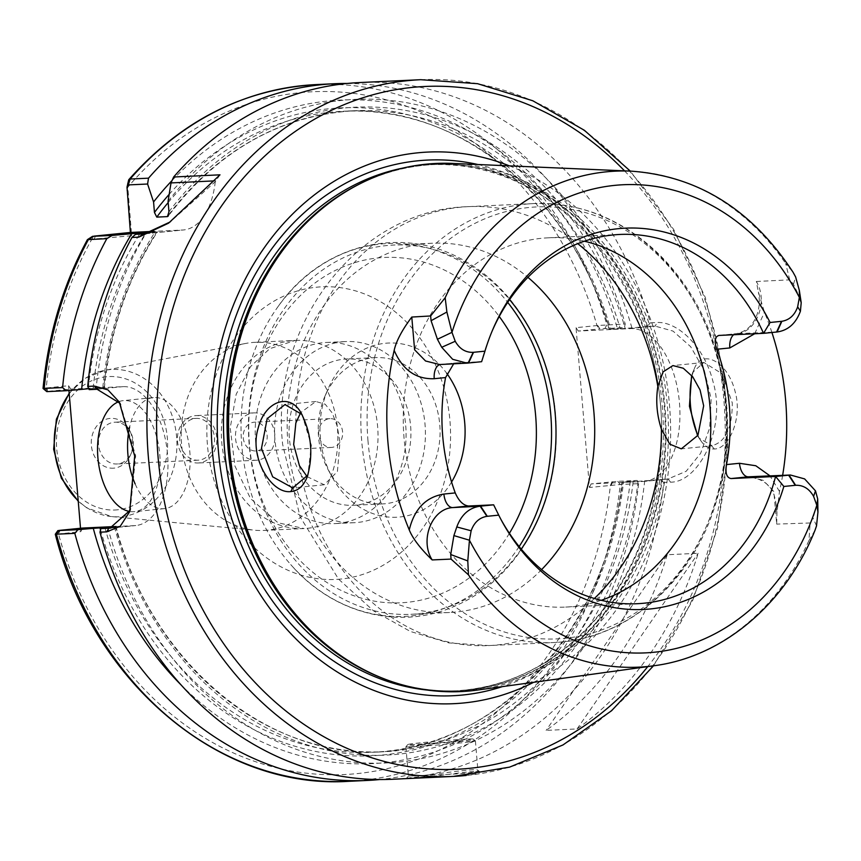<?xml version="1.0" encoding="UTF-8"?>
<svg xmlns="http://www.w3.org/2000/svg" width="861" height="861" viewBox="0 0 861 861"><rect width="100%" height="100%" fill="white"/><g stroke="black" fill="none" stroke-linecap="round" stroke-linejoin="round"><path stroke-width="0.65" stroke-dasharray="4.3 3.23" d="M318.71 434.235A14.422 11.989 -92.7 0 1 329.967 418.64A14.422 11.989 -92.7 0 1 342.624 432.48A14.422 11.989 -92.7 0 1 331.324 447.44A14.422 11.989 -92.7 0 1 318.71 434.235M243.254 437.775A14.422 11.989 87.3 0 0 255.868 450.97A14.422 11.989 87.3 0 0 267.168 436.01A14.422 11.989 87.3 0 0 254.512 422.17A14.422 11.989 87.3 0 0 243.254 437.775M267.394 530.172A94.161 78.297 -92.7 0 1 263.918 530.43A94.161 78.297 -92.7 0 1 254.673 530.204A94.161 78.297 -92.7 0 1 181.305 440.036A94.161 78.297 -92.7 0 1 245.923 343.399A94.161 78.297 -92.7 0 1 251.638 342.57A94.161 78.297 -92.7 0 1 255.114 342.312A94.161 78.297 -92.7 0 1 337.62 430.618A94.161 78.297 -92.7 0 1 267.394 530.172M127.514 183.328L131.636 235.731L88.435 239.519M637.194 480.427L622.514 482.235L633.158 481.74L668.018 478.985L643.339 481.471L591.098 483.914L617.714 481.342L637.194 480.427L638.625 483.645L620.243 484.506L589.462 487.477L576.041 327.675L597.706 325.49L625.226 324.016L624.365 327.567L599.913 328.88L597.706 325.49M80.514 528.267L80.794 531.635L56.439 534.218M68.945 390.485L68.546 385.717L46.246 387.967A341.763 284.205 -92.7 0 1 91.535 239.745L94.075 236.118M114.104 468.136A24.947 20.75 -92.7 0 1 91.363 445.352A24.947 20.75 -92.7 0 1 109.928 418.424A24.947 20.75 -92.7 0 1 129.344 429.908A24.947 20.75 -92.7 0 1 130.517 454.963A24.947 20.75 -92.7 0 1 114.104 468.136M114.136 422.256A20.922 17.403 -92.7 0 1 114.911 422.191A20.922 17.403 -92.7 0 1 130.42 431.888A20.922 17.403 -92.7 0 1 131.399 452.897A20.922 17.403 -92.7 0 1 117.634 463.939A20.922 17.403 -92.7 0 1 116.859 463.993A20.922 17.403 -92.7 0 1 98.531 444.373A20.922 17.403 -92.7 0 1 114.136 422.256M195.393 418.446A20.922 17.403 -92.7 0 1 196.168 418.392A20.922 17.403 -92.7 0 1 214.497 438.012A20.922 17.403 -92.7 0 1 198.891 460.129A20.922 17.403 -92.7 0 1 198.127 460.194A20.922 17.403 -92.7 0 1 179.788 440.563A20.922 17.403 -92.7 0 1 195.393 418.446M199.128 462.917A23.71 19.717 -92.7 0 1 198.256 462.981A23.71 19.717 -92.7 0 1 177.474 440.735A23.71 19.717 -92.7 0 1 195.156 415.669A23.71 19.717 -92.7 0 1 196.039 415.605A23.71 19.717 -92.7 0 1 216.811 437.84A23.71 19.717 -92.7 0 1 199.128 462.917M253.209 412.946A23.71 19.717 -92.7 0 1 254.081 412.882A23.71 19.717 -92.7 0 1 274.853 435.117A23.71 19.717 -92.7 0 1 257.17 460.194A23.71 19.717 -92.7 0 1 256.298 460.258A23.71 19.717 -92.7 0 1 235.516 438.023A23.71 19.717 -92.7 0 1 253.209 412.946M667.21 554.742A348.737 290.006 -92.7 0 1 546.122 730.397L577.074 728.944A348.737 290.006 87.3 0 0 698.163 553.289L667.21 554.742L546.122 730.397M577.074 728.944L698.163 553.289M440.294 364.504A13.948 7.738 84.3 0 1 440.563 364.461A13.948 7.738 84.3 0 1 440.8 364.451L456.47 362.868L440.8 364.451L468.104 363.051M453.672 363.816L456.233 362.89M733.68 334.735A13.948 7.738 84.3 0 1 736.144 333.691A13.948 7.738 84.3 0 1 736.381 333.681L719.064 335.424M771.919 332.497A252.833 210.256 -92.7 0 0 764.45 312.274L758.39 292.051L756.313 281.482C768.582 301.415 756.561 332.733 736.381 333.681L777.074 331.98M782.638 475.347A252.833 210.256 -92.7 0 1 779.485 491.437L776.945 512.758C775.255 498.067 775.718 481.88 749.705 476.725L763.287 480.363L773.845 491.545L776.687 524.112L776.945 512.758M800.719 299.488L793.476 284.259L789.731 279.847L785.662 263.498L793.056 272.237M793.476 284.259L795.629 276.941M756.313 281.482L789.731 279.847M456.47 362.868L481.622 361.695A184.835 153.71 -92.7 0 1 491.523 332.486A184.835 153.71 -92.7 0 1 492.191 330.947M501.027 519.581A184.835 153.71 -92.7 0 1 500.219 518.107A184.835 153.71 -92.7 0 1 493.633 504.826M815.001 530.301L808.931 540.568L810.147 522.971L813.107 518.064L817.746 501.888M816.529 525.856L813.118 518.064M810.147 522.971L776.687 524.112M452.628 163.418A264.359 219.835 -92.7 0 1 668.114 417.23A264.359 219.835 -92.7 0 1 477.285 690.07M691.964 375.837L694.138 369.218C701.629 348.081 727.803 360.888 735.262 392.164C742.591 418.521 728.858 449.194 714.35 448.979C709.346 449.216 704.858 446.493 700.876 440.778L697.83 435.494M601.226 600.3A184.835 153.71 -92.7 0 1 572.49 606.564A184.835 153.71 -92.7 0 1 565.677 607.07A184.835 153.71 -92.7 0 1 403.723 433.729A184.835 153.71 -92.7 0 1 541.558 238.303A184.835 153.71 -92.7 0 1 548.382 237.808A184.835 153.71 -92.7 0 1 584.404 241.209M219.986 174.826L215.25 181.736L170.144 221.966M214.012 180.907L215.745 180.821M215.261 181.725A69.752 38.702 84.3 0 1 183.78 229.93A69.752 38.702 84.3 0 1 182.64 230.016L153.764 231.361M359.79 82.548A348.737 290.006 -92.7 0 1 650.356 322.832L657.137 322.52C677.252 321.336 704.32 346.122 713.102 381.993C726.824 428.778 698.26 482.634 670.547 482.149L663.766 482.461A348.737 290.006 -92.7 0 1 392.422 779.27M670.547 482.149L668.018 478.985L686.174 471.268L700.65 453.295L709.744 427.734L711.154 398.729L704.276 370.284L690.619 346.639L673.011 331.087L655.189 326.125L647.311 326.491L650.356 322.832M647.311 326.491L620.318 328.88L609.674 329.376L624.365 327.567M168.078 201.28A332.163 276.22 -92.7 0 1 631.888 327.815M424.774 777.3C446.891 774.782 478.781 769.734 479.975 771.897C480.018 773.748 469.74 775.32 449.141 776.611M130.398 232.459L131.636 235.731M44.202 388.451L46.246 387.967L48.474 391.346L46.785 391.626M150.309 232.61L156.928 231.846L151.902 232.083M104.364 387.837C110.337 329.86 128.009 277.866 157.38 231.846L156.928 231.846A320.841 266.813 -92.7 0 0 103.783 387.837L96.131 388.709A332.163 276.22 -92.7 0 1 146.198 233.03M96.131 388.709L89.21 389.635M88.252 388.72L102.76 388.042A324.328 269.708 -92.7 0 1 154.926 232.147M697.625 435.87L699.014 438.077L712.122 445.75L681.309 448.85M714.35 448.979L711.563 445.794C725.392 442.371 732.302 428.068 732.291 402.894L721.927 373.62L703.846 362.459L692.804 372.286L691.62 375.439M301.942 414.41L311.338 445.245L307.851 475.089M307.14 476.671L324.231 484.765L337.415 471.559L339.934 442.382L337.308 426.443L332.314 413.054L325.21 404.25L315.847 401.495L300.661 412.634M541.601 569.616A184.835 153.71 -92.7 0 1 456.384 611.999A184.835 153.71 -92.7 0 1 449.571 612.505A184.835 153.71 -92.7 0 1 287.929 443.264A184.835 153.71 -92.7 0 1 425.463 243.749A184.835 153.71 -92.7 0 1 432.276 243.243A184.835 153.71 -92.7 0 1 527.922 277.339M120.131 403.411L135.651 455.889L130.226 510.186M644.728 480.686A332.163 276.22 -92.7 0 1 395.619 762.329A332.163 276.22 -92.7 0 1 107.797 527.675M663.766 482.461L660.15 479.362M59.527 530.376L57.902 533.938M80.794 531.635L82.441 528.073M638.625 483.645A348.737 290.006 -92.7 0 1 379.83 779.528M630.22 481.364A332.163 276.22 -92.7 0 1 457.751 742.763A332.163 276.22 -92.7 0 1 181.122 684.979M48.474 391.346L70.774 389.107L68.546 385.717M45.655 388.031L47.861 391.411M347.231 83.463A348.737 290.006 -92.7 0 1 625.226 324.016M172.071 180.509A332.163 276.22 -92.7 0 1 617.38 328.504M643.339 481.471A76.726 42.566 -95.7 0 0 644.598 481.374A76.726 42.566 -95.7 0 0 679.383 401.915A76.726 42.566 -95.7 0 0 630.5 328.611L578.269 331.055L599.913 328.88M100.543 529.935A324.328 269.708 -92.7 0 0 381.423 755.119A324.328 269.708 -92.7 0 0 623.547 482.031L622.514 482.235A320.841 266.813 -92.7 0 1 373.222 752.234A320.841 266.813 -92.7 0 1 105.02 528.051M576.041 327.675L578.269 331.055M591.098 483.914L589.462 487.477M611.127 485.303L612.752 481.74M168.186 202.561A320.841 266.813 -92.7 0 1 343.205 111.252A320.841 266.813 -92.7 0 1 609.674 329.376L610.718 329.171A324.328 269.708 -92.7 0 0 169.165 194.36M135.134 483.914A55.804 30.964 -95.7 0 0 164.451 508.636A55.804 30.964 -95.7 0 0 189.818 451.67A55.804 30.964 -95.7 0 0 153.28 397.599A55.804 30.964 -95.7 0 0 129.613 427.078M118.893 401.646A55.804 30.964 84.3 0 1 123.263 400.623A55.804 30.964 84.3 0 1 159.802 454.694A55.804 30.964 84.3 0 1 134.424 511.66A55.804 30.964 84.3 0 1 129.656 511.477M70.774 389.107L123.005 386.654A69.752 38.702 84.3 0 1 167.454 453.295A69.752 38.702 84.3 0 1 135.823 525.544A69.752 38.702 84.3 0 1 134.682 525.619L116.117 526.491M638.066 481.353A324.328 269.708 -92.7 0 1 394.951 754.527A324.328 269.708 -92.7 0 1 114.438 527.007L115.374 526.803M114.438 527.007L115.46 526.803A320.841 266.813 -92.7 0 0 383.866 751.739C267.179 759.553 151.181 662.464 116.031 526.803M421.309 744.787A34.87 0.861 175.2 0 1 456.61 741.773A34.87 0.861 175.2 0 1 475.401 740.944A34.87 0.861 175.2 0 1 475.412 740.955A34.87 0.861 175.2 0 1 460 742.968A34.87 0.861 175.2 0 1 424.333 746.013A34.87 0.861 175.2 0 1 405.908 746.799A34.87 0.861 175.2 0 1 405.918 746.778A34.87 0.861 175.2 0 1 421.309 744.787M458.665 740.944A32.783 0.807 -4.8 0 0 473.141 739.029A32.783 0.807 -4.8 0 0 440.412 740.987A32.783 0.807 -4.8 0 0 407.823 744.517A32.783 0.807 -4.8 0 0 424.774 743.829A32.783 0.807 -4.8 0 0 458.665 740.944M423.881 775.352L408.394 776.159C407.468 775.46 480.621 774.631 477.855 770.326L477.758 770.154C476.746 768.098 444.201 773.178 423.881 775.352L422.966 777.343M338.233 523.37A90.674 75.402 -92.7 0 1 334.886 523.606A90.674 75.402 -92.7 0 1 255.437 438.572A90.674 75.402 -92.7 0 1 323.058 342.71A90.674 75.402 -92.7 0 1 326.405 342.463A90.674 75.402 -92.7 0 1 405.854 427.497A90.674 75.402 -92.7 0 1 338.233 523.37M342.409 341.806A90.674 75.402 -92.7 0 1 345.745 341.559A90.674 75.402 -92.7 0 1 425.194 426.593A90.674 75.402 -92.7 0 1 357.573 522.455A90.674 75.402 -92.7 0 1 354.237 522.702A90.674 75.402 -92.7 0 1 274.788 437.668A90.674 75.402 -92.7 0 1 342.409 341.806M356.12 505.084A73.239 60.905 -92.7 0 1 353.419 505.289A73.239 60.905 -92.7 0 1 289.253 436.602A73.239 60.905 -92.7 0 1 343.862 359.177A73.239 60.905 -92.7 0 1 346.563 358.972A73.239 60.905 -92.7 0 1 410.74 427.659A73.239 60.905 -92.7 0 1 356.12 505.084M373.028 357.81A73.239 60.905 -92.7 0 1 375.73 357.606A73.239 60.905 -92.7 0 1 439.896 426.292A73.239 60.905 -92.7 0 1 385.276 503.717A73.239 60.905 -92.7 0 1 382.575 503.922A73.239 60.905 -92.7 0 1 328.289 469.998A73.239 60.905 -92.7 0 1 324.845 396.458A73.239 60.905 -92.7 0 1 373.028 357.81M451.573 482.031A87.187 72.507 -92.7 0 1 399.848 516.987A87.187 72.507 -92.7 0 1 332.002 476.854A87.187 72.507 -92.7 0 1 327.901 389.29A87.187 72.507 -92.7 0 1 385.265 343.281A87.187 72.507 -92.7 0 1 446.741 373.319M519.14 546.574A186.622 155.184 -92.7 0 1 411.892 615.873A186.622 155.184 -92.7 0 1 290.76 564.601A186.622 155.184 -92.7 0 1 241.801 445.503A186.622 155.184 -92.7 0 1 278.641 305.784A186.622 155.184 -92.7 0 1 507.71 302.383M521.26 549.135A184.835 153.71 -92.7 0 1 417.693 613.818A184.835 153.71 -92.7 0 1 410.88 614.313A184.835 153.71 -92.7 0 1 249.227 445.072A184.835 153.71 -92.7 0 1 386.772 245.557A184.835 153.71 -92.7 0 1 393.585 245.051A184.835 153.71 -92.7 0 1 509.572 299.628M509.421 165.872A276.112 229.607 -92.7 0 1 670.288 417.133A276.112 229.607 -92.7 0 1 533.605 682.321M291.814 340.687A94.161 78.297 87.3 0 0 221.589 440.24A94.161 78.297 87.3 0 0 304.094 528.546A94.161 78.297 87.3 0 0 307.56 528.288A94.161 78.297 87.3 0 0 377.635 426.647A94.161 78.297 87.3 0 0 295.28 340.429A94.161 78.297 87.3 0 0 291.814 340.687M340.967 579.044A146.467 121.799 -92.7 0 1 207.458 445.32A146.467 121.799 -92.7 0 1 316.461 287.219A146.467 121.799 -92.7 0 1 449.959 420.932A146.467 121.799 -92.7 0 1 340.967 579.044M126.847 188.591L127.579 187.483A341.763 284.205 -92.7 0 1 597.007 325.566L599.234 328.945M612.063 481.805L610.427 485.378A341.763 284.205 -92.7 0 1 354.334 773.867A341.763 284.205 -92.7 0 1 58.505 533.874L60.141 530.311M69.224 393.854A73.745 61.325 -92.7 0 1 104.934 370.305A73.745 61.325 -92.7 0 1 109.412 369.649A73.745 61.325 -92.7 0 1 176.623 436.968A73.745 61.325 -92.7 0 1 121.745 516.568A73.745 61.325 -92.7 0 1 111.79 516.6A73.745 61.325 -92.7 0 1 78.211 500.779M117.602 509.809A66.792 55.545 -92.7 0 1 56.729 448.839A66.792 55.545 -92.7 0 1 106.43 376.741A66.792 55.545 -92.7 0 1 167.303 437.722A66.792 55.545 -92.7 0 1 117.602 509.809M754.688 333.756L764.428 312.263M779.474 491.448L770.014 475.875M630.909 171.135A248.269 206.457 -92.7 0 1 785.662 263.498M808.931 540.568A248.269 206.457 -92.7 0 1 654.069 665.736M420.738 79.696A348.737 290.006 -92.7 0 1 726.318 406.747A348.737 290.006 -92.7 0 1 466.231 775.47M93.924 239.53L95.56 235.968M126.879 190.539L127.826 190.335M316.288 84.582A348.737 290.006 -92.7 0 1 606.833 324.877L604.885 328.482M145.552 233.74L182.64 230.016M93.149 388.333A320.841 266.813 -92.7 0 1 145.821 233.073M88.349 387.762A324.328 269.708 -92.7 0 1 139.794 233.815M594.391 598.481A219.706 182.704 -92.7 0 1 488.919 645.567A219.706 182.704 -92.7 0 1 299.434 465.661M295.85 422.955A219.706 182.704 -92.7 0 1 460.258 207.232A219.706 182.704 -92.7 0 1 468.362 206.64A219.706 182.704 -92.7 0 1 577.774 243.663M525.242 204.197A219.706 182.704 -92.7 0 1 533.346 203.594A219.706 182.704 -92.7 0 1 725.855 409.642A219.706 182.704 -92.7 0 1 561.996 641.929A219.706 182.704 -92.7 0 1 553.903 642.532A219.706 182.704 -92.7 0 1 361.749 441.359A219.706 182.704 -92.7 0 1 525.242 204.197M617.714 481.342L620.243 484.506A348.737 290.006 -92.7 0 1 348.92 781.304M630.5 328.611L655.189 326.125L657.137 322.52M168.96 211.784A324.328 269.708 -92.7 0 1 625.226 328.493M168.778 214.798A320.841 266.813 -92.7 0 1 353.849 110.757A320.841 266.813 -92.7 0 1 620.318 328.88M97.089 389.269L123.005 386.654M110.972 528.008L134.682 525.619M509.4 533.325A172.867 143.755 -92.7 0 1 407.016 602.345A172.867 143.755 -92.7 0 1 249.464 444.534A172.867 143.755 -92.7 0 1 334.186 271.011A172.867 143.755 -92.7 0 1 499.24 316.482M367.991 440.907A216.219 179.809 -92.7 0 1 528.88 207.512A216.219 179.809 -92.7 0 1 725.952 404.907A216.219 179.809 -92.7 0 1 565.064 638.302A216.219 179.809 -92.7 0 1 367.991 440.907M359.22 184.179A263.369 219.017 -92.7 0 1 424.129 165.269A263.369 219.017 -92.7 0 1 433.836 164.548C403.529 166.044 374.804 174.729 347.64 190.604A263.509 219.135 -92.7 0 1 424.71 165.097A263.509 219.135 -92.7 0 1 664.886 405.66A263.509 219.135 -92.7 0 1 468.804 690.102A263.509 219.135 -92.7 0 1 370.23 672.818C398.751 686.088 428.165 692.05 458.472 690.705A263.369 219.017 -92.7 0 1 382.349 678.134M402.776 168.11A263.369 219.017 -92.7 0 1 420.577 165.43A263.369 219.017 -92.7 0 1 430.285 164.72L433.836 164.548A263.369 219.017 -92.7 0 1 664.595 411.536A263.369 219.017 -92.7 0 1 468.19 689.995A263.369 219.017 -92.7 0 1 458.472 690.705L454.92 690.877A263.369 219.017 -92.7 0 1 427.228 690.059M464.639 690.156A263.369 219.017 -92.7 0 1 454.92 690.877C508.41 687.681 554.742 664.326 593.918 620.813C632.265 576.257 654.306 521.809 660.032 457.46C676.412 303.083 558.402 153.624 430.285 164.72A263.369 219.017 -92.7 0 1 661.044 411.698A263.369 219.017 -92.7 0 1 464.639 690.156M477.887 164.516A268.137 222.977 -92.7 0 1 663.035 417.467A268.137 222.977 -92.7 0 1 502.34 686.626M624.526 170.855A341.763 284.205 -92.7 0 1 647.752 666.608M633.158 481.74A320.841 266.813 -92.7 0 1 383.866 751.739L373.222 752.234C496.366 749.285 606.865 629.746 621.943 482.235M329.967 418.64L254.512 422.17M331.324 447.44L255.868 450.97M263.918 530.43L304.094 528.546L277.974 522.767L250.486 498.497L234.967 466.102L230.199 427.96L236.183 394.263L250.497 366.657L269.708 348.694L295.28 340.429L255.114 342.312M78.254 501.328L86.95 507.958L111.79 516.6L254.673 530.204M69.171 393.176L85.304 378.194L104.934 370.305L245.923 343.399M130.42 431.888L129.344 429.908M131.399 452.897L130.517 454.963M196.168 418.392L114.911 422.191M198.127 460.194L116.859 463.993M254.081 412.882L196.039 415.605M256.298 460.258L198.256 462.981M718.827 335.435L736.144 333.691C744.431 332.055 750.631 327.438 754.742 319.829C759.111 311.456 760.328 302.189 758.39 292.051M491.523 332.486L492.847 329.386M500.219 518.107L501.823 521.077M619.952 234.45L548.382 237.808M637.248 603.712L565.677 607.07M171.651 220.89L168.573 223.16M144.67 233.858L183.78 229.93M692.804 372.286L694.138 369.218M699.014 438.077L700.876 440.778M703.846 362.47L672.936 365.581M302.706 415.605L301.178 413.129M308.378 473.754L307.355 476.488M315.847 401.495L285.486 404.541M324.231 484.765L293.418 487.864M533.346 203.594L468.362 206.64C355.475 209.6 269.654 328.063 282.656 444.437L300.102 516.826L338.567 579.141L373.609 610.901L410.417 631.479L448.947 642.93L488.919 645.567L553.903 642.532C621.115 640.164 683.968 589.828 711.003 517.569C733.626 455.458 733.045 393.186 709.26 330.775C696.42 299.036 678.328 272.259 654.984 250.454C618.962 217.725 578.42 202.109 533.346 203.594M129.667 511.703L130.807 508.743M119.302 402.055L120.971 404.692M669.288 478.899L644.598 481.374M609.104 329.376C572.059 197.061 457.837 103.675 343.205 111.252L353.849 110.757C279.857 115.557 217.984 150.675 168.229 216.111M153.28 397.599L123.263 400.623M164.451 508.636L134.424 511.66M109.896 528.148L135.823 525.544M407.823 744.517L405.918 746.778M473.141 739.029L475.401 740.944M405.908 746.799L408.372 776.159L406.489 778.247M475.412 740.955L477.877 770.326M477.758 770.154L479.975 771.897M345.745 341.559L326.405 342.463M354.237 522.702L334.886 523.606M375.73 357.606L346.563 358.972M382.575 503.922L353.419 505.289M328.289 469.998L332.002 476.854M324.845 396.458L327.901 389.29M278.641 305.784C322.434 243.243 404.046 223.892 466.199 261.819C520.335 292.622 556.54 361.685 556.184 432.114C557.261 507.183 516.363 579.205 456.814 605.197C401.398 631.21 333.594 614.388 290.76 564.601M432.276 243.243L393.585 245.051M449.571 612.505L410.88 614.313M653.488 665.811L692.653 600.537L717.428 528.439L728.019 451.282L723.897 372.953L705.267 297.4L673.625 229.381L630.317 171.102"/><path stroke-width="1.29" d="M80.514 528.267L68.945 390.485M466.985 363.138L481.622 361.695L484.958 351.159L473.184 352.343C465.543 352.601 459.559 348.909 455.232 341.279L451.982 332.346L446.891 312.016L445.169 297.745L430.64 315.965L431.081 320.712L437.42 339.266L441.715 347.284L452.671 359.306L466.985 363.138L439.659 364.537L425.549 360.985L414.604 349.792L411.784 317.052C402.065 330.021 396.2 341.128 394.166 350.384C402.657 369.939 416.003 379.378 434.224 378.711A13.948 7.738 84.3 0 1 440.294 364.504M434.224 378.711L445.557 377.57L453.672 363.816M445.557 377.57A184.835 153.71 87.3 0 0 455.243 492.912L443.91 494.053C425.883 497.012 414.335 508.969 409.255 529.892A251.089 208.803 -92.7 0 1 394.166 350.384M443.91 494.053A13.948 7.738 -95.7 0 0 452.811 507.581L468.481 506.01C463.164 505.299 458.752 500.93 455.243 492.912M409.233 529.892C412.774 538.588 420.426 548.597 432.179 559.93C419.468 540.041 431.931 508.55 452.811 507.581L480.115 506.193C469.084 507.775 461.313 514.695 456.793 526.954L453.898 535.585L450.712 554.516L467.792 560.931L469.439 540.213L471.139 530.785C474.12 522.423 479.394 517.601 486.949 516.331L498.734 515.136L493.633 504.826L480.115 506.193L486.949 516.331M770.014 475.875L755.797 465.747L739.491 463.283L726.501 464.585A184.835 153.71 87.3 0 0 716.815 349.243C714.06 341.182 714.802 336.576 719.064 335.424L718.827 335.435M716.815 349.243L729.805 347.941A13.948 7.738 84.3 0 1 733.68 334.735M771.919 332.497A252.833 210.256 -92.7 0 1 782.638 475.347M739.491 463.283A13.948 7.738 -95.7 0 0 748.403 476.811L790.43 475.014L775.578 476.467A184.835 153.71 -92.7 0 1 637.248 603.712A184.835 153.71 -92.7 0 1 501.027 519.581M726.501 464.585C725.134 473.098 726.662 477.758 731.075 478.555L748.403 476.811L789.096 475.111L795.618 485.281C803.259 485.023 809.243 488.704 813.58 496.345L816.82 505.278L817.95 512.004L816.529 525.856L815.001 530.301C785.727 603.755 723.326 656.814 654.069 665.736A248.269 206.457 -92.7 0 1 468.438 574.814L467.792 560.931M445.169 297.745A248.269 206.457 -92.7 0 1 606.284 171.834A248.269 206.457 -92.7 0 1 630.909 171.135C697.873 175.913 751.922 209.61 793.056 272.237L795.629 276.941L799.352 290.501L799.363 297.4L797.663 306.828C794.681 315.201 789.408 320.023 781.853 321.293L770.078 322.488L763.556 333.336L777.074 331.98C788.106 330.398 795.887 323.467 800.418 311.208L801.214 302.685L799.352 290.501M719.064 335.424L763.556 333.336A184.835 153.71 -92.7 0 0 619.952 234.45A184.835 153.71 -92.7 0 0 613.14 234.956A184.835 153.71 -92.7 0 0 492.191 330.947M484.958 351.159A190.873 158.725 -92.7 0 1 492.847 329.386A190.873 158.725 -92.7 0 1 628.358 228.047A190.873 158.725 -92.7 0 1 770.078 322.488M446.891 312.016L431.081 320.712M450.712 554.506L451.056 559.09L468.438 574.814M432.179 559.93L451.056 559.09M468.481 506.01L493.633 504.826M731.075 478.555L775.578 476.467L783.844 486.465A190.873 158.725 -92.7 0 1 653.241 608.63A190.873 158.725 -92.7 0 1 501.823 521.077A190.873 158.725 -92.7 0 1 498.734 515.136M783.844 486.465L795.618 485.281M817.95 512.004L817.702 498.993L815.496 490.878L804.626 478.91L790.43 475.014M654.069 665.736L477.285 690.07A264.359 219.835 -92.7 0 1 470.633 690.866A264.359 219.835 -92.7 0 1 371.748 673.528A264.359 219.835 -92.7 0 1 228.918 437.797A264.359 219.835 -92.7 0 1 349.082 189.754A264.359 219.835 -92.7 0 1 426.399 164.16A264.359 219.835 -92.7 0 1 452.628 163.418L630.909 171.135M430.64 315.965L411.784 317.052M290.77 491.577C298.304 490.835 303.836 485.808 307.355 476.488C313.469 454.533 311.402 433.417 301.178 413.129C289.813 391.981 264.725 401.032 257.988 428.8C249.173 458.106 271.721 494.128 290.77 491.577L292.783 487.918L272.679 476.833L261.475 448.463L267.147 418.704L284.948 404.584L301.942 414.41M697.83 435.494C690.091 416.337 688.133 396.447 691.964 375.837M584.404 241.209A184.835 153.71 -92.7 0 1 710.562 415.239A184.835 153.71 -92.7 0 1 601.226 600.3M170.144 221.966L144.368 233.891L135.554 234.332L131.959 237.475L138.739 237.162L168.573 223.16L219.986 174.826L173.642 177L171.005 182.919L214.012 180.907M153.764 231.361L130.398 232.459L127.019 187.138L128.343 184.911L147.597 184.017L153.57 201.958L154.453 212.463L156.788 217.112L167.432 216.617L168.96 211.784L168.078 201.28L171.005 182.919M168.778 214.798A320.841 266.813 -92.7 0 0 167.432 216.617L168.229 216.111M173.642 177A348.737 290.006 -92.7 0 1 346.929 83.495A348.737 290.006 -92.7 0 1 359.79 82.548L420.738 79.696A348.737 290.006 -92.7 0 0 407.888 80.643A348.737 290.006 -92.7 0 0 148.372 457.083A348.737 290.006 -92.7 0 0 453.37 776.418L411.924 778.355L424.774 777.3M411.924 778.355L392.422 779.27A348.737 290.006 -92.7 0 1 99.962 532.184L106.742 531.861L120.206 526.319L129.667 511.703L134.693 455.986L119.302 402.055L107.894 389.861L94.506 386.094L87.725 386.417A348.737 290.006 -92.7 0 1 131.959 237.475M106.818 238.658L112.156 235.43L92.547 236.334L87.413 239.649L106.818 238.658A348.737 290.006 -92.7 0 0 62.595 387.59L43.05 388.44L46.785 391.626L66.265 390.711L62.595 387.59M46.785 391.626L44.202 388.451A348.737 290.006 -92.7 0 1 88.435 239.519L94.075 236.118L130.398 232.459M43.05 388.429C48.216 334.585 62.993 284.991 87.402 239.659L87.413 239.649M147.597 184.017L148.512 178.173L130.119 179.034L128.709 179.777L127.019 187.138M66.265 390.711L81.623 389.387A332.163 276.22 -92.7 0 1 131.69 233.708L112.156 235.43M151.902 232.083L131.69 233.708M135.554 234.332L150.309 232.61M87.725 386.417L89.21 389.635L97.089 389.269L120.131 403.411M81.623 389.387L88.769 388.677M691.62 375.439L689.435 406.263L697.625 435.87M657.847 386.546L663.131 371.844L672.936 365.581L683.279 368.239L692.739 376.795L700.068 389.958L703.663 405.789L697.937 435.3L681.309 448.85L669.74 444.147L661.431 429.252C656.835 415.11 655.641 400.882 657.847 386.546A219.706 182.704 -92.7 0 0 577.774 243.663M307.851 475.089L292.783 487.918M300.661 412.634L295.85 422.955L293.666 444.534L299.434 465.661L307.14 476.671M527.922 277.339A184.835 153.71 -92.7 0 1 541.601 569.616M130.226 510.186L109.896 528.148L100.877 528.6L99.962 532.184M100.877 528.6L115.46 526.803M74.832 533.357L77.931 529.676L57.881 530.591L55.298 534.24L74.832 533.357A348.737 290.006 -92.7 0 0 367.281 780.443L348.899 781.304A348.737 290.006 -92.7 0 1 348.899 781.304A348.737 290.006 -92.7 0 1 56.439 534.218L58.451 530.591L59.527 530.376L82.441 528.073L116.117 526.491M379.83 779.528A348.737 290.006 -92.7 0 1 367.281 780.443M181.122 684.979A332.163 276.22 -92.7 0 1 93.289 528.353L77.931 529.676M148.512 178.173A348.737 290.006 -92.7 0 1 334.649 83.721A348.737 290.006 -92.7 0 1 347.231 83.463M153.57 201.958A332.163 276.22 -92.7 0 1 172.071 180.509M129.613 427.078A55.804 30.964 -95.7 0 0 127.912 454.576A55.804 30.964 -95.7 0 0 135.134 483.914M129.656 511.477A55.804 30.964 84.3 0 1 97.885 457.589A55.804 30.964 84.3 0 1 118.893 401.646M115.374 526.803L93.289 528.353M446.741 373.319A87.187 72.507 -92.7 0 1 451.573 482.031M507.71 302.383A186.622 155.184 -92.7 0 1 519.14 546.574M509.572 299.628A184.835 153.71 -92.7 0 1 521.26 549.135M533.605 682.321A276.112 229.607 -92.7 0 1 464.025 702.931A276.112 229.607 -92.7 0 1 212.366 450.863A276.112 229.607 -92.7 0 1 417.833 152.817A276.112 229.607 -92.7 0 1 509.421 165.872M78.211 500.779A73.745 61.325 -92.7 0 1 54.544 449.248A73.745 61.325 -92.7 0 1 69.224 393.854M729.805 347.941L754.688 333.756M437.42 339.266L451.982 332.346A234.332 194.877 -92.7 0 1 614.797 185.363A234.332 194.877 -92.7 0 1 799.363 297.4L801.214 302.685M781.853 321.293L777.074 331.98M800.418 311.208L797.663 306.828M776.579 332.023L781.508 321.336M473.528 352.31L468.599 363.008M468.104 363.051L473.184 352.343M455.232 341.279L441.715 347.284M817.702 498.993L816.82 505.278A234.332 194.877 -92.7 0 1 654.005 652.251A234.332 194.877 -92.7 0 1 469.439 540.213L453.898 535.585M456.793 526.954L471.139 530.785M480.621 506.139L487.294 516.288M795.273 485.313L788.601 475.164M813.58 496.345L815.496 490.878M145.552 233.74L143.206 233.977L138.739 237.162M466.231 775.47A348.737 290.006 -92.7 0 1 453.37 776.418L509.594 767.129L563.008 744.937L611.59 710.723L653.488 665.811M128.343 184.911L130.119 179.034A348.737 290.006 -92.7 0 1 316.267 84.582A348.737 290.006 -92.7 0 1 316.288 84.582C243.641 89.017 181.111 120.744 128.709 179.777M145.821 233.073A320.841 266.813 -92.7 0 1 146.295 232.341M88.252 388.72A324.328 269.708 -92.7 0 1 88.349 387.762M139.794 233.815A324.328 269.708 -92.7 0 1 140.418 232.825M661.431 429.252A219.706 182.704 -92.7 0 1 594.391 598.481M97.089 389.269L94.506 386.094M110.972 528.008L108.755 528.234L106.742 531.861M156.788 217.112A320.841 266.813 -92.7 0 1 168.186 202.561M154.453 212.463A324.328 269.708 -92.7 0 1 169.165 194.36M499.24 316.482A172.867 143.755 -92.7 0 1 509.4 533.325M371.748 673.528L370.23 672.818A263.509 219.135 -92.7 0 1 228.628 449.539A263.509 219.135 -92.7 0 1 347.64 190.604L349.082 189.754M382.349 678.134A263.369 219.017 -92.7 0 1 228.143 449.55A263.369 219.017 -92.7 0 1 359.22 184.179M427.228 690.059A263.369 219.017 -92.7 0 1 224.592 449.722A263.369 219.017 -92.7 0 1 402.776 168.11M502.34 686.626A268.137 222.977 -92.7 0 1 462.734 695.01A268.137 222.977 -92.7 0 1 218.35 450.228A268.137 222.977 -92.7 0 1 417.876 160.792A268.137 222.977 -92.7 0 1 477.887 164.516M647.752 666.608A341.763 284.205 -92.7 0 1 469.514 768.335A341.763 284.205 -92.7 0 1 158.015 456.33A341.763 284.205 -92.7 0 1 308.41 122.875A341.763 284.205 -92.7 0 1 624.526 170.855M105.02 528.051A320.841 266.813 -92.7 0 1 104.816 527.298M100.543 529.935A324.328 269.708 -92.7 0 1 99.919 527.685M78.254 501.328L61.335 478.199L53.651 449.238L56.395 419.232L69.171 393.176M285.486 404.541L284.948 404.595M55.298 534.24C92.687 682.386 219.738 789.881 348.92 781.304M334.649 83.721L316.267 84.582M630.317 171.102L584.404 130.312L532.841 100.78L477.586 83.689L420.738 79.696"/></g></svg>
